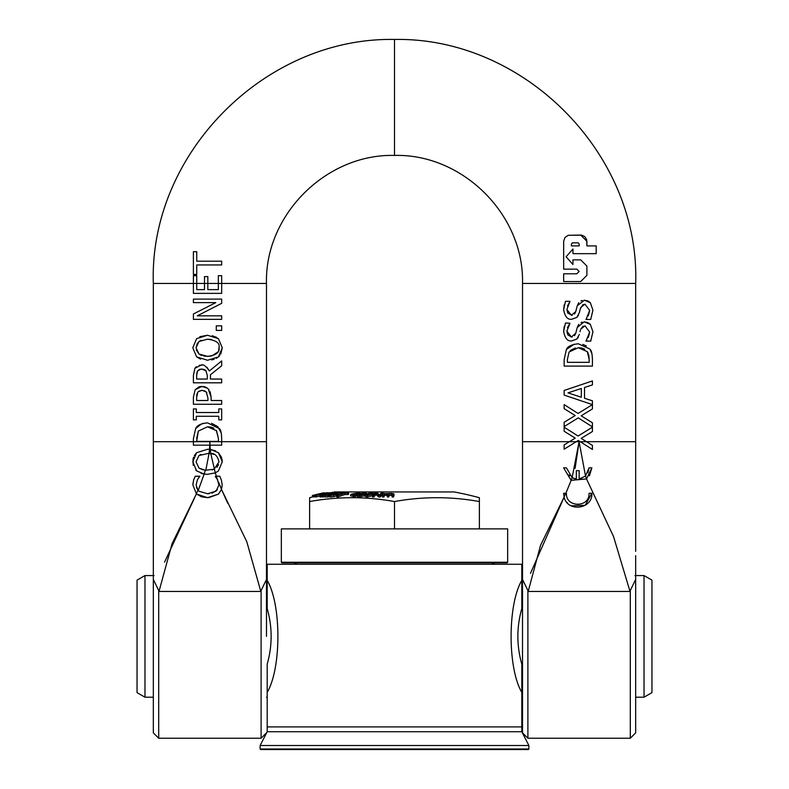 <?xml version="1.0" encoding="UTF-8"?>
<svg xmlns="http://www.w3.org/2000/svg" width="789" height="789" viewBox="0 0 789 789"><rect width="100%" height="100%" fill="white"/><g stroke="black" fill="none" stroke-linecap="round" stroke-linejoin="round"><path stroke-width="1.18" d="M644.021 575.566L644.021 697.21L651.951 692.643L651.951 580.132L644.021 575.566L634.967 575.566M144.979 575.566L137.049 580.132L137.049 692.643L144.979 697.21L144.979 575.566L154.033 575.566M267.185 608.605C272.442 627.117 272.442 645.639 267.195 664.17L267.195 692.397C281.466 668.145 281.466 604.621 267.195 580.369L267.195 608.605M267.195 692.397L267.195 726.916L521.805 726.916L521.805 664.17C516.558 645.639 516.558 627.117 521.815 608.605L521.805 580.369C507.534 604.63 507.524 668.145 521.805 692.397L521.805 664.17M267.195 580.369L267.195 564.243L521.805 564.243L521.805 580.369M589.058 467.828L585.546 476.023L586.562 478.893L591.888 467.828L589.058 467.828L587.923 472.789M572.084 477.631L566.433 467.828L563.602 467.828L571.108 480.323L572.084 477.631L576.335 479.061L576.335 470.658L579.156 470.658L579.156 479.061L581.74 478.42M571.108 480.323L586.562 478.893M585.546 476.023L579.156 479.061M568.968 474.968L569.697 475.787M573.396 478.272L576.335 479.061M635.678 555.643L635.678 579.412L630.303 590.488A69.018 42.823 -51.5 0 1 630.016 591.454L613.566 536.619L586.523 478.923L571.157 480.343L563.602 467.828M591.888 467.828L589.403 475.836M586.01 319.446L590.734 319.446L592.933 310.156L590.369 302.779L584.363 300.205L577.232 305.826L575.743 311.625L571.344 315.314L566.896 309.466L569.964 301.309L565.476 301.309L563.642 309.722C564.894 316.645 567.597 319.811 571.729 319.239L576.838 317.405L579.343 312.73L580.625 307.611L584.955 304.13L589.679 310.432L586.01 319.446M576.838 317.405L571.729 319.239C567.607 319.831 564.904 316.655 563.642 309.722L564.224 304.751M569.964 301.585L567.449 306.004M566.896 309.466L567.735 313.105M567.745 313.134L572.281 315.245M578.367 315.353L576.966 317.277M574.55 314.002L575.743 311.625M583.11 304.446L580.339 308.657M580.142 309.456L580.004 310.008M579.994 310.057L579.343 312.73M577.232 305.826L578.781 302.69M580.98 300.925L582.243 300.461M584.126 300.214L587.46 300.806M587.539 300.846L588.939 301.576M589.699 302.138L590.369 302.779M586.01 319.17L586.74 318.332M588.318 315.856L589.679 310.432M592.933 310.156L590.734 319.446M564.145 390.466L564.145 395.102L592.411 404.629L578.081 413.466L564.145 404.609L564.145 408.672L575.211 415.547L564.145 422.293L564.145 426.602L578.268 417.864L592.431 426.879L592.431 422.815L581.158 415.803L592.431 408.919L592.431 400.832L584.521 398.267L584.521 387.468L592.431 384.894L592.431 380.929L564.145 390.466L592.431 380.929M567.991 392.873L581.315 388.494L567.991 392.873L581.315 397.232L567.991 392.873M581.315 388.494L581.315 397.232M196.737 274.434L196.737 264.946L221.679 264.946L221.679 261.189L196.737 261.189L196.737 251.691L193.394 251.691L193.394 274.434L196.737 274.434L193.394 274.434L193.394 251.691M221.679 261.189L221.679 264.946M218.8 419.876L221.679 419.876L221.679 408.919L218.8 408.919L218.8 412.519L196.283 412.519L196.283 408.919L193.394 408.919L193.394 419.876L196.283 419.876L196.283 416.276L218.8 416.276L218.8 419.876M197.289 315.837L221.679 303.321L221.679 299.11L193.394 299.11L193.394 302.611L215.792 302.611L193.394 314.012L193.394 319.348L221.679 319.348L221.679 315.837L197.289 315.837L221.679 303.321M198.246 391.699L202.033 390.308L198.7 391.295M196.648 397.36L197.723 392.35L196.905 394.342M196.786 395.033L196.648 397.291M202.033 390.308L206.235 391.906L207.931 397.942L207.931 400.506L196.648 400.506L196.648 397.39M210.14 391.699L211.136 397.321L208.207 388.859L209.065 389.865M207.517 388.247L201.925 386.383L195.159 389.756L193.394 397.163L193.394 404.264L221.679 404.264L221.679 400.506L211.136 400.506L211.136 397.321M200.002 386.551L204.302 386.679M204.795 386.817L206.915 387.813M193.394 397.163L195.159 389.756L199.084 386.778M206.846 392.626L204.43 390.703M576.828 273.793L579.156 271.465L576.828 273.793L563.662 273.793L563.662 281.535L580.704 281.535L586.898 275.341L586.898 266.051L580.704 259.857L572.952 259.857L572.952 264.502L566.107 256.75L572.952 249.008L572.952 253.654L596.188 253.654L596.188 245.912L586.898 245.912L586.898 241.266L580.704 235.073L568.307 235.27L564.973 237.45L563.662 241.266L563.662 269.148L576.828 269.148L579.146 271.465M578.298 242.874L579.156 244.057L579.156 245.912L571.404 245.912L571.404 244.057L572.646 242.815L577.913 242.815L572.291 242.864M572.952 264.502L572.952 259.857M572.952 253.654L572.952 249.008M580.704 259.857L586.898 266.051L586.898 275.341L580.704 281.535L563.662 281.535M568.169 235.3L581.661 235.142L584.698 236.532L586.671 239.6L586.898 245.912L596.188 245.912L596.188 253.654M576.828 269.148L563.662 269.148L563.662 241.266M571.404 244.057L571.404 245.912M206.925 367.24L209.371 370.978C205.83 365.889 203.069 363.936 201.077 365.11L194.883 368.315L193.394 375.515L193.394 382.813L221.679 382.813L221.679 379.045L210.426 379.045L210.426 374.736L221.679 365.8L221.679 360.918L209.371 370.978L221.679 360.918M200.002 369.183L197.615 370.82L201.373 369.025L205.821 370.633L207.28 375.268M197.122 371.797L196.648 375.308L197.615 370.82M207.29 375.751L207.29 379.045L196.648 379.045L196.648 375.308M199.173 365.297L202.102 365.159M193.394 375.515L194.883 368.315L196.244 366.747M205.456 370.288L204.469 369.637M204.055 369.459L201.373 369.025M206.402 371.353L205.821 370.633M218.573 482.109L221.522 489.358L222.192 485.018L221.364 479.968L219.756 476.211L216.413 476.211L218.928 484.969L216.117 491.133L207.556 493.746L199.006 491.222L197.94 490.147L196.096 484.969L197.447 479.692L199.814 476.211L195.278 476.211L193.621 479.968L192.891 484.949L196.362 493.736L197.94 490.147M216.413 476.211L215.269 476.487L217.705 479.82M196.362 493.736A12.082 11.963 -4.7 0 0 196.786 494.141L207.556 497.672L218.474 494.111L221.522 489.358M193.621 479.968L193.995 478.933M192.891 484.949L192.98 483.085M207.556 497.672L201.451 496.794L196.786 494.141A12.111 11.993 175.4 0 1 196.431 493.806L172.041 543.799L158.983 591.454A69.018 42.823 51.5 0 1 158.697 590.488L153.322 579.412L153.322 551.343L153.322 636.388M199.814 476.507L198.611 477.917M219.756 476.211L221.364 479.968L222.192 485.018L221.492 489.466L218.474 494.111L208.74 497.642M204.114 474.071L205.308 470.283L198.986 468.074L196.047 461.792L198.986 455.529L209.085 453.261L209.539 449.375L207.537 449.296L196.629 452.689L192.792 461.812L196.629 470.915L204.114 474.071L207.537 474.307L204.154 474.081L198.217 490.452M196.461 487.395L197.97 490.176M207.231 493.746L209.263 493.687M212.083 493.204L217.369 489.811M216.314 477.69L215.367 476.586M201.195 340.256L198.986 341.499L207.537 339.181C216.314 340.365 220.141 343.225 219.026 347.752L219.017 347.318M197.457 343.057L196.057 347.752L198.986 341.499M196.264 349.843L198.986 354.034L196.057 347.752M218.425 338.649L222.281 347.781L218.425 338.649L207.537 335.256L196.629 338.649L192.792 347.781L196.629 338.649M212.162 335.71L216.768 337.455M199.844 336.686L207.537 335.256M219.825 355.435L218.425 356.904L222.281 347.781L220.782 354.014M200.584 359.143L196.629 356.875L207.537 360.267L218.425 356.904L216.334 358.334M214.105 359.301L211.62 359.932M192.792 347.781L196.629 356.875L192.792 347.781M211.58 339.556L207.537 339.181M218.691 350.208L219.026 347.752C219.796 352.505 215.969 355.375 207.537 356.352L210.771 356.125M211.935 355.898L217.942 351.924M200.021 354.725L201.964 355.563M203.7 356.007L207.537 356.352L198.986 354.034M205.791 470.323L209.095 453.261L210.732 453.438L215.308 472.867L218.425 470.934L222.281 461.812L218.425 452.689L210.278 449.444A22.299 22.299 0.1 0 0 209.539 449.375A22.299 22.299 -179.9 0 1 210.268 449.444L210.742 453.438C214.736 453.133 217.498 455.914 219.026 461.792L214.174 469.189L205.308 470.283M209.085 453.261L214.105 454.375M222.005 458.971L222.281 461.812L218.425 470.934L215.269 472.887L207.537 474.307L215.308 472.867M200.968 454.385L198.986 455.529L196.057 461.792L198.986 468.074L203.227 469.948M212.172 469.879L213.434 469.494M216.916 467.285L218.573 464.603M194.35 455.509L196.629 452.689L207.537 449.296L209.539 449.375L209.904 441.692L209.982 445.164L221.679 445.164L221.679 438.654C221.462 432.776 220.703 429.443 219.411 428.634L207.556 422.865C200.919 423.535 196.944 425.439 195.642 428.595L193.394 438.723L193.394 445.164L209.982 445.164L210.268 449.444L215.594 450.864M193.216 465.303L193.019 459.208M193.127 458.685L193.581 457.166M196.629 470.915L195.81 470.116M218.425 452.689L221.65 457.571M204.154 474.081L201.077 473.361M216.275 330.404L221.679 330.404L221.679 325.857L216.275 325.857L216.275 330.404M210.781 427.076L207.517 426.78L216.551 430.725L218.425 438.546L218.425 441.406L196.648 441.406L198.345 431.07L207.517 426.78L198.345 431.07L196.648 438.546M218.425 438.546L216.324 430.399M213.898 428.22L211.422 427.214M193.394 445.164L193.394 441.692L221.679 441.692L221.679 445.164M193.394 438.723L195.642 428.595L201.432 423.92M202.763 423.466L207.556 422.865M211.56 423.328L217.636 426.543M217.833 426.741L221.226 433.003M193.394 293.37L221.679 293.37L221.679 275.677L218.336 275.677L218.336 289.612L207.832 289.612L207.832 276.614L204.489 276.614L204.489 289.612L196.737 289.612L196.737 275.677L193.394 275.677L193.394 293.37M227.784 503.313L221.492 489.466L246.789 541.708L260.824 591.454A69.018 42.823 -51.5 0 0 261.11 590.488L266.485 579.461L266.485 283.458L218.336 283.458L218.336 275.677M394.5 39.45C524.074 37.014 639.938 153.766 635.678 283.458L522.515 283.458C524.3 215.042 462.916 153.658 394.5 155.423L394.5 39.45C264.926 37.014 149.062 153.776 153.322 283.458L218.336 283.458M572.133 477.651L579.096 441.692L586.474 441.692L581.158 438.388L592.431 431.504L592.431 427.194L578.081 436.041L564.145 427.194L564.145 431.258L575.211 438.132L564.145 444.868L564.145 449.178L578.268 440.449L592.431 449.454L592.431 445.4L586.474 441.692L592.431 445.4L592.431 449.454M580.221 441.692L578.268 440.449L576.246 441.692L579.096 441.692L585.507 476.063M564.145 449.178L564.145 444.868L569.362 441.692L576.246 441.692M575.368 347.959L570.269 350.484M569.096 352.002L567.399 359.468L569.096 352.002L578.268 347.712L587.302 351.657L589.176 359.468L588.742 354.951M589.176 359.468L589.176 362.338L567.399 362.338L567.399 359.468M589.708 348.925L578.307 343.787C571.621 344.487 567.646 346.391 566.384 349.517L564.145 359.656L564.145 366.096L592.431 366.096L592.431 359.587C592.204 353.709 591.454 350.365 590.162 349.566L591.967 353.916M582.864 344.408L586.365 345.957M564.145 359.656L566.384 349.517L574.126 344.241M584.688 349.172L582.095 348.127M581.523 347.998L578.268 347.712M588.338 353.59L587.302 351.657M563.602 493.293L564.086 496.971L565.752 493.293L563.602 493.293L564.125 497.109L530.474 573.337M564.086 496.971C567.36 512.672 592.874 509.161 591.888 493.293L589.058 493.293C589.827 507.869 565.664 507.869 566.433 493.293L565.752 493.293M591.888 493.293L585.152 505.335L571.177 505.818M567.616 503.165L566.739 502.169M566.433 493.293C565.664 507.869 589.827 507.869 589.058 493.293M588.318 337.524L589.679 332.1L586.01 341.104L590.734 341.104L592.933 331.824L590.734 341.104M592.933 331.824L590.369 324.437L584.363 321.873L587.46 322.474M586.01 340.828L586.74 340M587.539 322.504L588.939 323.234M589.699 323.806L590.369 324.437M583.11 326.113L580.625 329.279L584.955 325.798L589.679 332.1M584.126 321.873L577.232 327.494L578.781 324.358M580.98 322.583L582.243 322.129M577.232 327.494L575.743 333.293L571.344 336.982L572.281 336.903M579.994 331.725L580.339 330.325M580.142 331.124L580.004 331.676M574.55 335.67L575.743 333.293M576.838 339.063L571.729 340.897L576.838 339.063L579.343 334.388M578.367 337.011L576.966 338.945M571.344 336.982L566.896 331.133L567.735 334.773L571.344 336.982M566.896 331.133L569.964 323.243L567.449 327.672M569.964 323.243L565.476 322.977L563.642 331.39C564.894 338.313 567.597 341.479 571.729 340.897C567.607 341.489 564.904 338.323 563.642 331.39L564.224 326.409M215.269 472.887L216.364 476.211L215.269 472.887M522.515 283.458L522.515 579.451L527.89 590.488A69.018 42.823 51.5 0 0 528.176 591.454L540.514 545.396L564.125 497.109M565.851 493.293L571.157 480.343M635.678 551.353L635.678 441.692L586.474 441.692M630.303 590.488L630.303 738.238L635.678 732.863L635.678 579.412M153.322 283.458L153.322 551.343M153.322 579.412L153.322 732.863L158.697 738.238L158.697 590.488M266.485 636.388L266.485 579.412M630.303 738.238L527.89 738.238L522.515 732.863L522.515 565.378M579.096 441.692L575.082 468.4M210.781 453.744L210.268 449.444M194.558 497.918L164.576 562.143M528.877 745.516L260.123 745.516L267.195 731.728L521.805 731.728L528.877 745.516L528.877 748.988L260.123 748.988L260.123 745.516M528.877 748.988L528.314 749.55L260.686 749.55L260.123 748.988M330.601 492.78A325.344 325.344 0 0 1 335.009 491.932L453.991 491.932A325.344 325.344 0 0 1 479.377 497.711L479.377 501.557A314.081 271.998 90 0 0 394.5 501.557A314.081 271.998 -90 0 0 309.623 501.557L309.623 497.711A325.344 325.344 0 0 1 312.523 496.942M382.862 492.8L382.862 494.249A325.315 71.691 90 0 0 380.367 496.981A314.831 307.089 -90 0 0 378.72 496.971A323.421 80.626 -90 0 0 375.988 494.585A325.334 71.691 90 0 0 373.838 496.971A314.831 307.089 -90 0 0 372.467 496.981L372.467 495.522A316.29 308.519 90 0 1 373.838 495.512A326.745 72.006 -90 0 1 375.988 493.135A324.841 80.981 90 0 1 378.72 495.512A316.29 308.519 90 0 1 380.367 495.522A326.735 71.996 -90 0 1 382.862 492.8A319.012 311.172 -90 0 0 381.491 492.79A326.745 72.006 90 0 0 379.519 494.91A325.009 79.906 -90 0 0 377.053 492.78A319.012 311.172 -90 0 0 374.962 492.8A326.735 71.996 90 0 0 372.467 495.522M333.846 494.9A325.344 270.193 90 0 0 332.928 495.167M328.993 495.216L328.993 496.675A325.334 270.183 90 0 0 328.027 496.971A314.831 175.375 -90 0 0 324.95 496.971L324.95 495.512A316.29 176.184 90 0 1 328.027 495.512A326.745 271.357 -90 0 1 328.993 495.216A316.586 176.351 -90 0 0 327.869 495.206A326.754 271.367 -90 0 1 336.341 492.77A319.022 177.703 -90 0 0 335.69 492.77L333.076 493.135A326.745 271.367 90 0 0 332.208 493.372A318.431 177.377 90 0 1 333.352 493.362A326.754 271.367 90 0 0 327.06 495.196A316.586 176.351 -90 0 0 325.916 495.206A326.745 271.367 90 0 0 324.95 495.512M372.655 495.561L367.289 497.021L365.09 496.439L365.09 494.979L367.289 495.561L372.655 494.101L373.375 493.263L371.185 492.731L365.82 494.111L365.09 494.979M365.208 495.561L359.419 497.021L357.535 496.567L357.535 495.107L359.419 495.561L365.208 494.101L366.313 493.155L364.449 492.731L358.66 494.111L357.535 495.107M322.277 496.498A325.334 297.009 90 0 0 320.62 496.971A314.831 128.479 -90 0 0 320.028 496.962L320.028 495.502A316.29 129.071 90 0 1 320.62 495.512A326.745 298.301 -90 0 1 324.171 494.525A317.277 129.475 90 0 1 324.723 494.535A326.735 298.291 -90 0 1 325.837 494.239A317.572 129.593 -90 0 0 325.285 494.23A326.745 298.301 -90 0 1 330.956 492.79A319.012 130.185 -90 0 0 330.384 492.78A323.332 309.416 -90 0 0 322.997 494.151A326.735 298.291 90 0 0 321.537 494.535A317.277 129.475 90 0 1 323.579 494.516A326.754 298.311 90 0 0 320.028 495.502M357.535 495.906A325.324 168.363 90 0 0 357.358 495.995A315.817 270.233 -90 0 0 356.204 495.985A325.334 168.363 90 0 0 354.192 496.971A314.831 269.394 -90 0 0 352.939 496.962L352.939 495.502A316.29 270.647 90 0 1 354.192 495.512A326.745 169.102 -90 0 1 356.204 494.525A317.277 271.485 90 0 1 357.358 494.535A326.735 169.093 -90 0 1 357.989 494.239A317.572 271.741 -90 0 0 356.835 494.23A326.745 169.102 -90 0 1 360.05 492.79A319.012 272.974 -90 0 0 358.857 492.78A323.332 307.72 90 0 0 351.509 494.151A326.735 169.093 90 0 0 350.681 494.535A317.277 271.485 90 0 1 354.951 494.516A326.754 169.102 90 0 0 352.939 495.502M352.939 495.975A315.817 270.233 -90 0 0 350.681 495.995L350.681 494.535M315.817 496.764L314.239 496.804M348.551 492.809L348.551 494.259A325.315 226.344 90 0 0 347.624 494.555A317.267 227.883 -90 0 0 344.892 494.525A325.344 226.364 90 0 0 337.948 496.962A314.831 226.137 -90 0 0 336.873 496.962L336.873 495.502A316.29 227.183 90 0 1 337.948 495.502A326.754 227.35 -90 0 1 344.892 493.076A318.717 228.918 90 0 1 347.624 493.105A326.725 227.331 -90 0 1 348.551 492.809A319.012 229.135 -90 0 0 342.268 492.809A326.745 251.119 -90 0 1 342.298 492.8L342.298 492.8A319.012 204.104 -90 0 0 338.333 492.79A326.745 251.119 90 0 0 333.846 494.141L336.272 494.19L335.433 494.595L330.946 494.999A316.803 202.684 -90 0 0 330.877 494.999A326.745 251.119 90 0 0 329.644 495.413L336.41 494.604L337.761 493.934L335.927 493.776A326.754 251.129 -90 0 1 338.244 493.076A318.717 203.907 90 0 1 341.144 493.086A326.725 227.321 90 0 0 341.085 493.105A318.717 228.918 90 0 1 343.817 493.076A326.754 227.35 90 0 0 336.873 495.502M339.546 494.525A317.267 202.98 -90 0 0 338.244 494.525A325.344 250.044 90 0 0 337.771 494.673M336.873 495.906L331.045 497.021L329.644 496.873L329.644 495.413M324.95 496.439A325.344 284.642 90 0 0 323.165 496.962A314.831 152.474 -90 0 0 322.277 496.962L322.277 495.502A316.29 153.184 90 0 1 323.165 495.502A326.754 285.874 -90 0 1 325.058 494.95A316.843 153.451 -90 0 0 324.171 494.95A326.754 285.874 90 0 0 322.277 495.502M320.028 495.926A325.344 308.903 90 0 0 316.162 496.962A314.831 98.803 -90 0 0 315.689 496.971L315.689 495.512A316.29 99.266 90 0 1 316.162 495.502A326.754 310.245 -90 0 1 321.33 494.141A317.651 99.69 90 0 1 322.918 494.161L322.918 494.161A326.735 310.235 -90 0 1 324.19 493.835A317.977 99.789 -90 0 0 322.602 493.815A326.754 310.245 -90 0 1 325.63 493.076A318.717 100.025 90 0 1 327.287 493.095A326.735 310.225 -90 0 1 328.559 492.8A319.012 100.114 -90 0 0 326.429 492.79A326.745 310.235 90 0 0 315.689 495.512M313.963 496.606A325.344 324.94 90 0 0 312.592 496.962A314.831 15.632 -90 0 0 312.523 496.962L312.523 495.502A316.29 15.701 90 0 1 312.592 495.502A326.754 326.36 -90 0 1 322.563 493.076A318.717 15.829 90 0 1 322.75 493.105A326.725 326.321 -90 0 1 324.082 492.809A319.012 15.839 -90 0 0 323.687 492.8A326.754 326.754 0 0 0 322.326 493.105A318.717 15.829 90 0 1 322.346 493.095A318.717 15.829 90 0 1 322.484 493.076A326.754 326.36 90 0 0 312.523 495.502M393.455 493.569L393.977 495.6A325.295 25.82 90 0 0 393.533 497.011A314.831 313.835 -90 0 0 392.103 496.991L392.103 495.522A316.29 315.294 90 0 1 393.533 495.551A326.715 25.938 -90 0 1 393.977 494.151L391.738 493.372L384.529 493.658A326.735 25.938 -90 0 1 384.608 493.441A318.371 317.365 -90 0 0 383.178 493.46A326.715 25.938 90 0 0 382.507 495.541A316.29 315.294 90 0 1 383.937 495.522A326.735 25.938 -90 0 1 384.44 493.944L387.695 494.269A326.754 25.938 90 0 0 387.31 495.502A316.29 315.294 90 0 1 388.73 495.502A326.754 25.938 -90 0 1 389.174 494.101L391.265 493.687L392.498 494.289A326.735 25.938 90 0 0 392.103 495.522M392.409 495.295L389.174 495.551A325.344 25.83 90 0 0 388.73 496.962A314.831 313.835 -90 0 0 387.31 496.962L387.31 495.502M387.606 495.275L384.44 495.403A325.315 25.83 90 0 0 383.937 496.981A314.831 313.835 -90 0 0 382.507 497.011L382.507 495.541M393.533 497.011L393.533 495.551M389.204 495.384L389.204 493.924M388.73 496.962L388.73 495.502M384.44 495.403L384.44 493.944M383.937 496.981L383.937 495.522M328.559 492.829A326.735 296.664 90 0 1 328.668 492.8A319.012 133.686 -90 0 1 330.621 492.78M312.592 496.962L312.592 495.502M327.484 492.78A319.012 103.763 -90 0 1 328.54 492.79L328.54 492.79M316.162 496.962L316.162 495.502M321.33 495.137L321.33 494.141M325.63 493.638L325.63 493.076M323.165 496.962L323.165 495.502M325.058 495.472L325.058 494.95M312.375 496.981L312.375 495.561L318.707 493.963M312.375 495.561L313.263 495.295L312.375 495.561M318.815 493.934L322.297 493.105M323.362 492.878L324.151 492.947M333.846 495.009L333.846 494.141M337.771 495.413L337.761 493.934M338.244 494.525L338.244 493.076M341.085 493.993L341.085 493.105M337.948 496.962L337.948 495.502M344.892 494.525L344.892 493.076M347.624 494.555L347.624 493.105M316.103 495.127L316.103 494.861A326.735 319.072 90 0 0 314.239 495.344L323.884 493.322A318.49 68.584 90 0 1 323.914 493.322A326.745 319.072 -90 0 1 325.67 492.918L316.103 494.861A316.951 68.249 -90 0 0 316.083 494.861L315.422 495.216M314.239 495.344L314.18 497.011M324.407 493.125L323.884 493.391M354.192 496.971L354.192 495.512M357.871 493.184A326.754 169.102 90 0 0 355.583 494.22A317.572 271.741 -90 0 0 352.328 494.23A323.194 307.197 -90 0 1 357.871 493.184M356.204 495.985L356.204 494.525M357.358 495.995L357.358 494.535M360.05 493.45L360.05 492.79M324.693 494.22A317.572 129.593 -90 0 0 323.135 494.23A323.194 309.653 90 0 1 328.727 493.184A326.754 298.311 90 0 0 324.693 494.22M330.956 494.042L330.956 492.79M325.837 495.236L325.837 494.239M320.62 496.971L320.62 495.512M321.537 495.078L321.537 494.535M363.808 494.092L361.973 494.94L358.946 494.93L361.875 493.283L364.912 493.273L363.808 494.092M363.907 494.456L360.05 495.551M329.713 493.421A326.754 285.874 90 0 0 327.82 493.924A317.868 153.944 90 0 1 328.697 493.924A326.754 285.874 -90 0 1 330.591 493.421A318.371 154.19 -90 0 0 329.713 493.421M327.82 494.969L327.82 493.924M328.697 494.703L328.697 493.924M330.591 494.141L330.591 493.421M366.51 494.93L368.788 493.283L371.954 493.273L369.676 494.94L366.51 494.9M370.771 494.456L367.279 495.551L367.289 497.021M336.341 493.372L336.341 492.77M328.027 496.971L328.027 495.512M373.838 496.971L373.838 495.512M375.988 494.585L375.988 493.135M378.72 496.971L378.72 495.512M380.367 496.981L380.367 495.522M394.5 562.261L281.338 562.261L281.9 562.833L507.1 562.833L507.662 562.261L394.5 562.261M281.338 562.261L281.338 528.877L507.662 528.877L507.662 562.261M479.377 528.877L479.377 501.557M394.5 528.877L394.5 501.557M309.623 528.877L309.623 501.557M221.679 441.692L266.485 441.692M260.824 591.454L158.983 591.454M522.515 441.692L569.362 441.692M153.322 441.692L193.394 441.692M630.016 591.454L528.176 591.454M527.89 738.238L527.89 590.488M261.11 590.488L261.11 738.238L158.697 738.238M391.265 495.137L391.265 493.687M389.174 495.551L389.174 494.101M386.462 495.137L386.462 493.687M331.045 497.021L331.045 495.561M333.678 496.745L333.678 495.285M336.41 496.064L336.41 494.604M337.761 495.167L337.761 493.973M365.208 494.683L365.208 494.101M361.875 494.733L361.875 493.283M359.419 497.021L359.419 495.561M360.05 495.236L360.05 494.092M372.655 495.314L372.655 494.101M368.788 494.733L368.788 493.283M367.279 495.226L367.279 494.092M635.678 697.21L644.021 697.21M153.322 697.21L144.979 697.21M267.195 575.566L266.485 575.566M267.195 697.21L266.485 697.21M522.515 575.566L521.805 575.566M522.515 697.21L521.805 697.21M266.485 579.461L266.485 523.501M522.515 579.451L522.515 527.713M635.678 283.458L635.678 441.692M261.11 738.238L266.485 732.863M266.485 558.829L266.485 522.86M266.475 283.458C264.709 215.052 326.084 153.668 394.5 155.433M267.195 726.916L267.195 731.728M521.805 726.916L521.805 731.728M393.997 494.022L393.997 495.472M312.365 495.561L312.365 497.021M313.963 495.512L313.963 496.971M366.313 493.155L366.313 494.604M373.375 493.263L373.375 494.713M491.774 564.243L494.93 562.833M297.226 564.243L294.07 562.833"/></g></svg>
